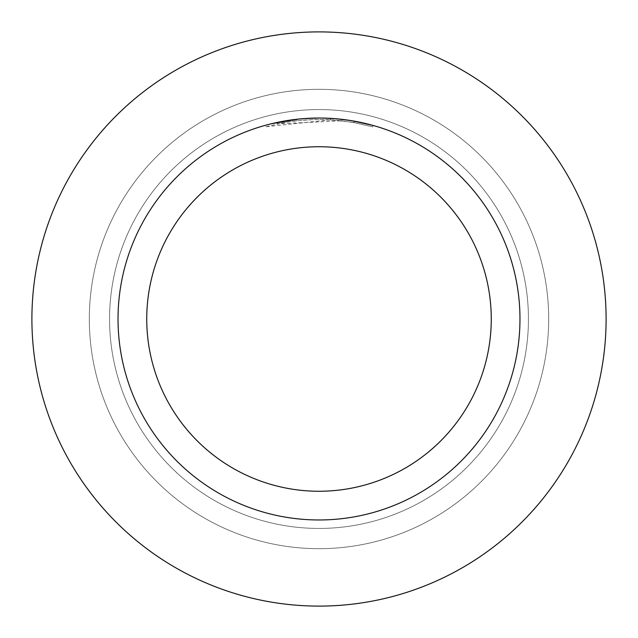 <?xml version="1.0" encoding="UTF-8"?>
<svg xmlns="http://www.w3.org/2000/svg" width="638" height="638" viewBox="0 0 638 638"><rect width="100%" height="100%" fill="white"/><g stroke="black" fill="none" stroke-linecap="round" stroke-linejoin="round"><path stroke-width="0.48" stroke-dasharray="3.19 2.39" d="M319 109.561A209.439 209.439 0 0 1 528.439 319A209.439 209.439 0 0 1 319 528.439A209.439 209.439 0 0 1 109.561 319A209.439 209.439 0 0 1 319 109.561A209.439 209.439 0 0 1 528.439 319A209.439 209.439 0 0 1 319 528.439A209.439 209.439 0 0 1 109.561 319A209.439 209.439 0 0 1 319 109.561A209.439 209.439 0 0 1 528.439 319A209.439 209.439 0 0 1 319 528.439A209.439 209.439 0 0 1 109.561 319A209.439 209.439 0 0 1 319 109.561A209.439 209.439 0 0 1 528.439 319A209.439 209.439 0 0 1 319 528.439A209.439 209.439 0 0 1 109.561 319A209.439 209.439 0 0 1 319 109.561M319 89.32A229.68 229.68 0 0 1 548.68 319A229.68 229.68 0 0 1 319 548.68A229.68 229.68 0 0 1 89.32 319A229.68 229.68 0 0 1 319 89.32A229.68 229.68 0 0 1 548.68 319A229.68 229.68 0 0 1 319 548.68A229.68 229.68 0 0 1 89.32 319A229.68 229.68 0 0 1 319 89.32M336.37 118.78L319 118.03A200.97 200.97 0 0 1 519.97 319A200.97 200.97 0 0 1 319 519.97A200.97 200.97 0 0 1 118.03 319A200.97 200.97 0 0 1 319 118.03L342.04 119.354L319 118.03L330.659 118.381M330.659 119.808L330.659 118.365L354.114 121.124L354.114 122.576L330.659 119.808L265.272 126.834M354.106 121.124L354.186 122.592L351.131 122.073L351.131 120.614L351.985 120.757M351.123 122.073L372.736 126.842L372.751 125.351L352.351 120.813M308.617 118.301L319 118.03L299.597 118.971L280.385 121.778L265.256 125.351L265.256 126.842L286.869 122.065L303.353 120.08L319.941 119.466L342.04 120.797L277.394 123.852A199.534 199.534 0 0 1 296.399 120.749L314.239 119.521L325.292 119.561L336.37 120.223L354.186 122.592M305.738 118.469L296.399 119.306L296.399 120.749L296.399 119.306A200.97 200.97 0 0 0 277.394 122.384L291.965 119.856M304.868 118.524L298.6 119.067M354.106 122.584L372.736 126.842L372.751 125.351M277.394 123.852L277.394 122.384L277.394 123.852M342.04 120.797L342.04 119.354M354.114 122.576L354.114 121.124M265.272 125.351L271.565 123.708M295.29 119.434L319 118.03M319 31.9A287.1 287.1 0 0 1 606.1 319A287.1 287.1 0 0 1 319 606.1A287.1 287.1 0 0 1 31.9 319A287.1 287.1 0 0 1 319 31.9"/><path stroke-width="0.96" d="M319 31.9A287.1 287.1 0 0 1 606.1 319A287.1 287.1 0 0 1 319 606.1A287.1 287.1 0 0 1 31.9 319A287.1 287.1 0 0 1 319 31.9A287.1 287.1 0 0 1 606.1 319A287.1 287.1 0 0 1 319 606.1A287.1 287.1 0 0 1 31.9 319A287.1 287.1 0 0 1 319 31.9M319 118.03A200.97 200.97 0 0 1 519.97 319A200.97 200.97 0 0 1 319 519.97A200.97 200.97 0 0 1 118.03 319A200.97 200.97 0 0 1 319 118.03L304.868 118.524M351.985 120.757L372.736 125.351M354.186 121.132L352.351 120.813M351.131 120.614L336.37 118.78M319 146.74A172.26 172.26 0 0 1 491.26 319A172.26 172.26 0 0 1 319 491.26A172.26 172.26 0 0 1 146.74 319A172.26 172.26 0 0 1 319 146.74M298.6 119.067L271.565 123.708M305.738 118.469L308.617 118.301M291.965 119.856L295.29 119.434"/></g></svg>
